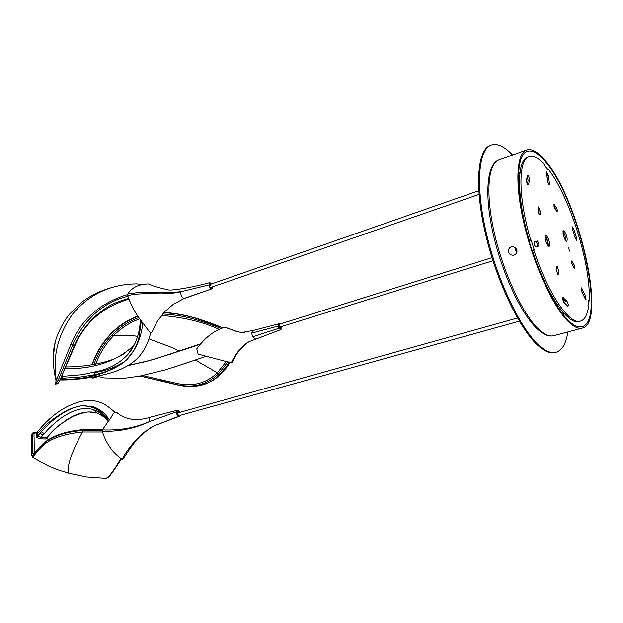 <?xml version="1.0" encoding="UTF-8"?>
<svg xmlns="http://www.w3.org/2000/svg" width="623" height="623" viewBox="0 0 623 623"><rect width="100%" height="100%" fill="white"/><g stroke="black" fill="none" stroke-linecap="round" stroke-linejoin="round"><path stroke-width="0.93" d="M279.034 324.638L279.361 327.885L280.155 328.804L280.95 328.882L281.386 326.997M280.646 328.975L281.098 327.324M244.738 332.698C238.282 332.534 232.979 330.307 224.895 327.192C214.086 330.548 204.71 337.767 196.775 348.864L198.13 354.105L231.25 362.835C235.751 353.202 241.685 346.162 249.044 341.716M278.146 326.117L278.847 328.305L252.564 336.817L251.715 333.064L278.146 326.117L279.112 323.796M231.25 362.835L231.92 362.57C236.756 353.771 236.779 353.794 239.699 349.807L247.666 342.572M237.277 331.584L224.895 327.192M280.864 329.575L278.847 328.305L279.291 328.002M281.409 326.958L280.989 329.489M280.763 329.622L281.043 329.115M280.046 327.41L279.891 328.095M279.042 328.002L278.442 326.413M278.979 326.226L280.179 328.15L280.576 327.511M278.754 324.676L279.135 328.157M555.28 352.478L554.906 352.571C550.241 353.677 544.704 351.411 538.295 345.781C519.816 329.629 496.617 281.425 485.543 234.03C474.368 186.589 477.28 149.909 490.27 145.408L490.496 145.323M512.581 155.026C504.373 146.358 497.232 143.041 491.158 145.081C478.191 149.575 475.302 186.261 486.485 233.726C497.575 281.129 520.766 329.372 539.23 345.531C545.631 351.17 551.16 353.436 555.825 352.338C562.016 350.585 566.027 343.787 567.849 331.942M62.728 374.773L62.557 376.323L82.641 374.618L101.238 370.49C112.498 367.181 121.664 361.504 128.751 353.451L129.273 352.805C133.299 347.587 136.227 341.614 138.041 334.894M134.989 343.491L132.24 346.91C115.317 361.792 92.975 369.065 65.213 368.73M101.238 370.49L94.283 372.593C105.567 370.919 115.52 367.305 124.133 361.768L126.453 360.024L133.626 350.757C135.939 346.824 137.761 342.183 139.1 336.833L141.281 321.063M124.359 361.955L123.627 362.539C107.6 373.574 87.259 379.228 62.596 379.5L62.51 378.2L79.129 377.172L92.578 375.093L94.751 374.618L94.283 372.593M131.71 349.456L130.207 350.874L131.679 349.503M126.453 360.024C135.705 350.336 141.156 338.032 142.807 323.127M94.751 374.618C106.198 372.227 116.026 367.975 124.234 361.854L124.133 361.768M60.61 379.547L62.97 379.96L60.548 379.874M61.412 379.532L61.07 379.952M150.618 333.126C145.556 353.062 135.565 362.127 123.541 367.889C112.374 374.018 85.374 379.742 62.978 379.968L63.18 379.96M129.966 351.302L131.064 350.414M62.868 379.913L60.657 379.968M176.948 411.834L177.282 411.141M177.898 410.822L179.369 411.881M179.79 411.982L178.053 410.759C176.761 412.13 176.971 413.703 178.669 415.463M180 412.091L178.56 410.549L177.049 411.904C177.041 414.202 177.796 415.525 179.299 415.853M177.828 414.093C177.228 412.309 177.516 411.624 178.692 412.037M177.049 411.904L176.511 411.795C176.574 414.63 177.5 416.125 179.292 416.281L179.408 416.242M177.602 412.169L178.497 411.889M151.194 416.951C137.239 421.553 125.737 420.05 116.672 412.442C113.308 410.666 111.867 417.457 109.212 420.12L102.343 429.87C119.561 430.633 135.323 427.845 149.645 421.506L176.511 411.795L177.61 410.222L178.233 410.261L177.01 410.588M179.486 415.977L153.562 426.07L144.419 432.035C137.613 438.008 131.983 445.819 130.199 448.358L122.965 459.112L122.1 459.237C129.522 445.484 140.004 434.433 153.562 426.07L179.315 416.273L154.473 425.696M177.61 410.222L151.241 416.935C149.793 417.597 149.263 419.115 149.645 421.506C135.534 428.328 119.748 431.614 102.289 431.357C106.12 443.592 112.724 452.882 122.1 459.237M102.343 429.87L102.289 431.357M516.856 251.209L516.163 248.663M576.462 237.69L576.579 240.252L575.208 238.048L572.529 229.365L572.412 226.827L573.791 229.046L576.462 237.69L575.224 238.079M585.495 295.761L586.056 299.694L585.176 298.713L581.648 291.533L581.08 287.6L585.495 295.761L584.14 296.143L584.74 297.833M528.53 184.86L527.751 184.945L526.373 180.468L527.588 175.188C528.725 175.943 529.363 177.524 529.503 179.922L528.53 184.86L527.883 185.078M549.424 183.279L549.237 184.564L548.754 184.283L547.461 180.966L546.527 171.886L548.302 175.476L549.424 183.279L548.341 183.653M540.094 214.234L539.853 215.005L539.393 214.764L538.116 211.119L538.303 206.883L540.032 210.761L540.094 214.234L539.207 214.53M558.449 273.629L558.192 274.494L557.787 274.291L556.518 270.662L556.409 267.033C556.985 265.702 557.632 266.691 558.34 270L558.449 273.629L557.507 273.91M573.97 264.37L574.718 268.334L574.11 267.828L572.296 264.977L571.548 261.006L573.97 264.37L572.607 264.775L573.378 266.675M565.832 240.899C563.301 236.576 562.507 233.189 563.449 230.736L564.415 231.258C566.946 235.587 567.732 238.967 566.782 241.413L565.832 240.899M562.974 231.577L563.067 231.686C564.999 234.567 565.941 237.667 565.91 240.984M548.115 245.945C545.398 241.42 544.572 237.854 545.647 235.253L546.706 235.79C549.416 240.322 550.234 243.881 549.151 246.467L548.115 245.945M545.133 236.062L545.304 236.234C547.415 239.333 548.404 242.62 548.263 246.101M569.5 251.124L568.674 247.557L569.5 251.124M516.342 248.826L515.283 248.266M516.475 251.832L516.926 251.007M532.361 250.251L534.09 249.73M531.084 239.995L528.989 240.634M556.456 207.732C557.671 210.753 557.71 211.859 556.557 211.049L554.704 208.059L553.94 204.173L556.456 207.732L555.109 208.175L553.987 206.353M564.08 302.49C562.818 300.403 562.444 298.736 562.966 297.49L567.039 301.384C568.542 304.265 568.768 305.854 567.724 306.158L564.08 302.49M537.042 240.797C538.568 242.277 539.113 244.037 538.685 246.077L535.858 246.856C534.308 245.353 533.763 243.585 534.215 241.537L535.609 241.249C537.003 242.448 537.594 244.185 537.369 246.443M587.972 305.901L588.618 300.348L589.085 301.298C591.655 266.846 569.983 196.798 548.185 169.02L548.185 170.071L544.595 165.578M531.092 239.995L534.199 249.698L533.88 250.314C547.788 293.34 569.492 325.074 580.363 321.149C584.483 319.957 587.185 315.316 588.462 307.225L588.026 306.002M544.603 165.57L544.284 164.324C538.373 157.899 533.296 155.376 529.067 156.755C518.048 159.636 518.001 196.899 530.57 239.598L531.108 239.987M572.607 264.775L571.525 263.07M538.677 213.51L538.638 211.22L540.032 210.761M538.077 208.837L538.638 211.22M567.039 301.384L565.622 301.781L562.694 298.822M547.952 182.78L546.971 175.935L548.302 175.476M546.488 174.136L546.971 175.935M527.331 184.322L528.109 180.405L529.503 179.922M527.151 176.582L528.109 180.405M584.14 296.143L581.041 289.835M535.609 241.249L534.059 241.654M589.085 301.298L588.439 301.477M548.131 169.845L547.562 169.238L548.185 169.02M533.88 250.314L532.424 250.765C546.324 293.76 568.051 325.455 578.962 321.523L579.18 321.468M527.821 157.198L527.704 157.237C516.646 160.134 516.56 197.39 529.114 240.057L530.57 239.598M226.461 361.293L217.357 372.795C206.26 383.223 193.013 386.813 177.625 383.566L142.628 375.544M95.693 364.214C99.548 353.685 105.396 344.285 113.246 336.015C120.737 328.259 129.553 322.535 139.692 318.851M161.489 315.433C183.816 317.294 203.067 321.951 219.249 329.403M229.646 362.282L219.942 374.407C209.725 384.671 196.198 388.316 179.362 385.341L140.043 376.043L178.396 384.897C193.878 388.074 207.218 384.422 218.424 373.932L228.018 361.761M221.196 328.578C213.79 325.471 204.858 322.356 194.399 319.217C184.315 316.289 173.755 314.545 162.704 313.976M138.797 317.559C128.431 321.421 119.538 327.215 112.124 334.948C103.683 343.974 97.609 353.841 93.886 364.541M95.965 376.533L93.022 377.063M177.625 383.566L177.82 384.765L179.354 385.341C195.824 388.565 209.515 384.913 220.449 374.384M163.872 312.668C175.102 313.392 185.779 315.277 195.902 318.322L222.886 327.932M92.251 364.813C96.043 353.553 102.374 343.226 111.237 333.835C118.868 326.016 127.785 320.199 137.987 316.375M91.425 377.336L92.827 378.099M94.151 377.795L97.858 376.533M178.801 385.084L159.535 380.334M92.181 377.935L90.444 377.491L91.869 377.764M128.704 298.487C115.115 301.984 106.128 306.664 95.397 316.173C86.223 324.894 79.183 334.738 74.269 345.687L59.785 380.56L57.877 383.55M55.657 383.908L57.822 381.074L74.581 340.524L80.063 331.008L86.34 322.496L93.824 314.545L99.61 309.631L107.273 304.421L117.397 299.422L127.894 296.159M58.025 383.464L55.86 384.103C55.33 384.679 55.4 383.597 56.086 380.84L56.086 380.84C52.659 365.896 52.27 353.381 54.925 343.312C57.285 332.308 65.999 317.792 70.088 313.571L80.912 302.98C91.098 294.671 104.197 288.823 120.192 285.451M55.19 342.268L52.986 359.152M136.118 283.886L143.383 284.368M127.59 294.531C100.303 302.801 81.411 319.365 70.921 344.231L56.086 380.84M42.411 444.355L47.138 440.5C55.797 434.628 67.829 431.038 83.241 429.714L102.546 429.652M34.304 453.186L33.992 433.413L36.632 432.689M46.297 438.281L48.586 439.558M83.357 429.636C68.156 430.875 56.086 434.488 47.146 440.5L40.526 446.216M102.172 430.446L82.586 430.462C68.219 431.474 56.163 435.072 46.414 441.263L40.059 446.746L40.378 448.046C48.173 439.379 62.191 434.021 82.431 431.98L102.476 431.973M33.112 432.549L32.614 433.725L32.614 452.937C32.731 454.455 33.79 454.035 35.768 451.675M34.101 453.373L32.614 452.937L31.22 454.572L31.368 435.111L32.614 433.725L33.992 433.413M40.145 446.605C33.86 454.735 30.885 457.391 31.22 454.58L31.236 435.648M120.862 458.388C113.721 470.817 108.737 477.506 105.926 478.472L104.368 478.456M31.929 433.865L31.228 435.352L32.84 432.868L36.819 432.455M70.142 473.682L61.389 471.019C55.315 469.469 45.736 464.82 32.653 457.064L40.378 448.046M209.032 284.89L181.527 291.58L209.032 284.89L209.998 282.569C189.127 288.262 168.724 291.073 167.836 289.679L168.101 289.75C159.301 287.935 152.752 285.996 148.445 283.94C138.836 284.119 131.928 287.468 127.731 293.986L127.731 295.684C130.713 304.445 134.755 312.248 139.864 319.093L147.698 329.497C149.356 331.506 151.046 335.088 152.37 330.93L157.269 321.351L165.196 311.266L173.178 304.445L184.299 298.362L211.984 288.776C210.504 288.753 209.515 287.46 209.001 284.898M181.527 291.58L170.071 292.74L139.505 292.335L127.731 293.986M184.299 298.362C182.095 297.724 180.826 295.551 180.483 291.837C172.968 293.519 164.363 294.142 154.668 293.713C149.31 293.612 135.331 293.41 127.731 295.684M148.835 284.065L148.445 283.94M211.984 288.776L212.871 286.736M140.323 362.929L154.216 359.261L200.31 344.34M128.237 365.389L150.891 360.18M97.11 376.308L98.27 376.619M172.805 367.547L206.197 356.309M150.813 360.25L127.808 365.646M154.216 359.261L200.754 343.818M38.229 430.797L37.528 431.708L37.419 433.81C43.96 426.218 51.047 420.097 58.663 415.432C66.497 410.269 73 407.021 82.088 405.729L93.567 406.858C100.147 409.241 105.412 413.586 109.352 419.894M44.233 433.577L41.258 431.747M108.675 420.969C102.795 411.18 94.221 406.079 82.968 405.674L82.976 405.635M108.316 421.537C102.577 411.421 94.128 406.134 82.968 405.674M36.656 437.291L39.919 438.794L41.095 437.338L37.824 435.827L36.656 437.291L36.259 435.275L37.419 433.81L37.824 435.827C44.225 427.923 51.257 421.241 58.92 415.775C65.368 411.087 73.826 406.912 82.088 405.729M46.92 437.51L46.203 438.397L46.063 437.58M46.203 438.397L45.588 438.966L39.919 438.794M36.259 435.275L36.383 433.133L37.076 432.253M40.028 433.164L43.018 434.986M93.793 410.113L100.334 411.928M73.81 416.117L67.074 419.754L74.783 415.673C82.275 412.948 87.08 411.725 89.198 412.021L96.861 412.893L105.988 417.986M96.861 412.893L93.248 409.599C76.528 404.389 56.062 418.913 41.095 437.338L46.756 437.51C50.471 433.016 54.388 429.052 58.492 425.618L71.45 417.005L66.529 419.918M46.756 437.51L47.34 437.245C53.267 430.057 59.8 424.255 66.941 419.84M71.45 417.005C80.126 412.356 88.396 410.923 96.261 412.722M93.248 409.599C99.407 411.756 104.391 415.798 108.2 421.716M568.386 321.686C573.783 326.904 578.385 329.053 582.201 328.126C607.441 323.501 578.783 198.69 545.39 160.765C538.062 151.926 531.801 148.321 526.614 149.964C516.265 153.46 514.676 184.634 524.379 225.082C534.012 265.484 553.263 307.108 568.386 321.686M516.802 251.988L515.143 250.158L515.533 247.814M545.561 161.918C538.358 153.242 532.206 149.715 527.105 151.327C516.911 154.753 515.353 185.444 524.893 225.238C534.363 264.985 553.302 305.971 568.192 320.354C573.526 325.525 578.074 327.643 581.835 326.725C606.685 322.2 578.44 199.204 545.561 161.918M546.41 237.908L548.357 245.228M516.412 253.016C519.193 248.156 511.242 244.06 508.835 248.998C505.985 253.857 514.061 257.914 516.412 253.016M211.259 283.8L210.216 283.675L209.344 285.209L210.784 285.318M280.716 329.645L255.773 339.169L252.564 336.817M251.715 333.064L253.148 330.455L278.972 323.812M62.043 376.331L62.557 376.323L62.51 378.2L61.132 378.239M588.579 300.621L588.011 306.01M571.322 261.769L572.155 261.52M553.73 205.029L554.602 204.741M562.709 297.88L563.394 297.693M580.87 288.908L581.983 288.589M572.545 229.435L573.791 229.046M218.424 373.932L217.357 372.795L195.279 360.024M179.26 351.162L171.59 347.385L148.99 338.857M137.621 336.35C129.226 334.987 121.103 334.878 113.246 336.015L112.124 334.948M93.793 377.935L94.252 377.172M230.074 362.43C226.219 368.232 223.05 372.18 220.565 374.275L219.942 374.407M70.921 344.231L74.269 345.687L74.955 345.469C85.11 322.27 103.099 306.82 128.93 299.118M59.785 380.56L74.892 345.617M136.476 283.878C110.536 284.252 89.346 294.204 72.891 313.743C57.838 334.637 52.332 356.823 56.358 380.295L57.822 381.074M121.43 458.785C112.997 472.063 108.433 478.332 107.732 477.592L105.918 478.472L86.465 477.039L68.951 473.355L68.553 472.117C66.918 465.794 71.544 452.407 82.431 431.98L82.586 430.462M40.23 446.512L40.059 446.746C31.454 456.495 32.521 456.815 32.661 457.064M553.847 335.665L553.574 335.735C549.517 336.731 544.697 334.691 539.097 329.614C523.429 315.448 504.015 274.564 494.74 234.684C485.379 194.765 487.739 163.756 498.743 160.018L498.898 159.963M563.402 314.997L563.605 312.91M563.885 302.264L563.815 299.959M527.471 183.614L526.497 182.103M519.932 173.093L518.577 171.496M562.834 314.28L563.028 312.24M519.839 173.973L518.523 172.4M209.344 285.209C209.126 286.588 209.904 287.483 211.68 287.881L212.505 286.868M178.56 415.401C177.578 414.303 177.711 413.142 178.972 411.912L179.128 411.881M179.035 415.853L180.109 416.055L181.013 415.113M180.226 412.255L179.198 411.881M280.708 323.82L279.563 323.501C278.52 324.723 278.481 325.876 279.462 326.958L280.802 327.472L281.565 326.561M249.753 341.311L244.917 344.075L249.535 341.451L255.718 339.185M253.063 330.478L242.986 332.277M490.27 145.408L491.158 145.081M554.906 352.571L555.825 352.338M128.751 353.451L133.018 346.006M140.331 319.755C139.817 332.791 136.133 343.803 129.273 352.805M65.929 366.939C83.311 366.815 99.174 364.237 113.518 359.214L122.638 354.721L132.24 346.91M179.79 411.53L178.326 410.253M180.102 412.161L179.821 411.577M153.904 425.992L149.777 428.071M578.962 321.523L580.363 321.149M527.704 157.237L529.067 156.755M544.627 165.702L547.562 169.238M92.196 377.943L93.987 377.927L97.959 376.557M223.057 327.869C221.142 327.122 209.281 322.231 198.2 318.836C186.643 315.261 175.273 313.12 164.098 312.419M137.8 316.087C127.551 319.918 118.635 325.736 111.05 333.531C102.343 342.658 95.981 353.093 91.963 364.86M564.796 234.871L563.356 235.323M491.983 257.665L279.049 324.334M278.8 324.412L278.247 324.583M565.715 238.072L564.415 238.477M492.949 260.733L279.906 327.075M279.649 327.153L279.229 327.285M479.017 194.423L210.652 287.507M478.752 190.747L209.639 284.602M102.624 429.566L83.396 429.636M48.874 439.379L46.484 438.055M517.456 318.018L178.279 412.8M178.069 412.862L177.477 413.026M519.309 321.195L180.421 415.284M211.999 288.768L184.914 298.285M146.545 361.34L128.354 365.319M97.235 376.284L104.828 377.959L124.826 378.223L139.731 376.105L165.484 369.821L189.392 362.041M170.655 354.059L147.41 361.114M114.663 412.115C105.147 403.455 100.435 402.154 95.054 400.963C89.728 400.021 83.778 400.527 77.197 402.505C62.892 407.123 49.669 416.857 37.528 431.708M98.761 411.748L97.959 411.048M37.544 431.677L36.383 433.133M526.614 149.964L498.743 160.018C486.571 164.379 484.289 195.575 493.478 235.136C502.66 274.727 521.84 315.277 538.015 329.598C543.863 334.777 549.05 336.817 553.574 335.735L582.201 328.126"/></g></svg>
